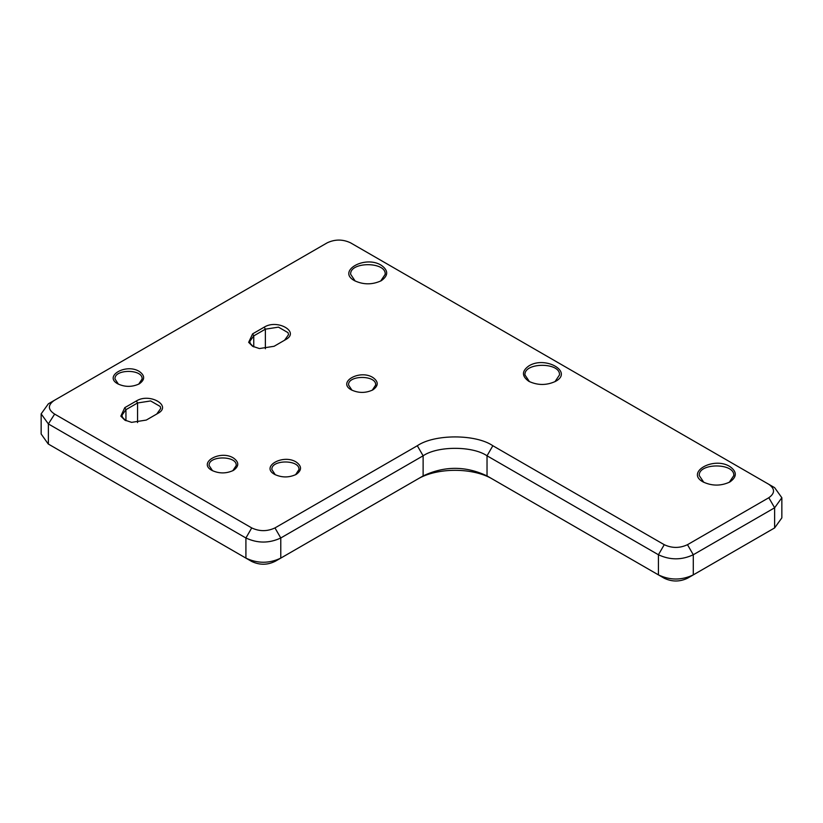 <?xml version="1.0" encoding="UTF-8"?>
<svg xmlns="http://www.w3.org/2000/svg" width="823" height="823" viewBox="0 0 823 823"><rect width="100%" height="100%" fill="white"/><g stroke="black" fill="none" stroke-linecap="round" stroke-linejoin="round"><path stroke-width="1.23" d="M295.56 474.758L298.975 469.563C299.911 459.46 270.942 459.45 271.868 469.552L275.283 474.758M372.253 390.225L375.669 385.03C376.605 374.928 347.635 374.918 348.561 385.02L351.977 390.225M138.686 384.187L142.112 378.991C143.037 368.889 114.068 368.879 114.994 378.981L118.419 384.187M232.806 470.725L236.232 465.54C237.168 455.428 208.188 455.428 209.114 465.53L212.54 470.725M729.281 482.299L733.787 475.601C734.98 462.742 698.099 462.732 699.272 475.591L703.778 482.299M554.98 381.666L559.486 374.969C560.669 362.11 523.798 362.099 524.971 374.959L529.467 381.666M380.679 281.034L385.185 274.337C386.368 261.477 349.497 261.467 350.67 274.326L355.166 281.034M48.372 403.805L54.174 400.451L48.372 403.805L41.15 413.876L48.372 423.938L245.912 537.985C257.537 543.417 269.152 543.417 280.777 537.985L423.125 455.798C437.507 445.85 472.649 445.85 487.031 455.798L658.431 554.753C670.045 560.185 681.67 560.185 693.285 554.753L774.628 507.791L781.85 497.73L774.628 487.669L350.495 242.795C342.749 239.174 335.002 239.174 327.256 242.795L54.184 400.451C47.652 405.091 47.816 409.628 54.647 414.092L251.725 527.924C259.471 531.545 267.218 531.545 274.964 527.924L417.312 445.737C434.307 433.978 475.848 433.978 492.843 445.737L664.243 544.692C671.99 548.313 679.736 548.313 687.483 544.692L768.816 497.73C775.091 493.255 775.091 488.79 768.816 484.315L774.628 487.669L768.816 484.315M781.85 497.73L781.85 517.862L774.628 527.924L693.285 574.886C681.67 580.4 670.045 580.4 658.431 574.886L487.031 475.931C465.725 465.818 444.42 465.818 423.125 475.931L280.777 558.117C269.152 563.632 257.527 563.632 245.912 558.107L48.218 443.978L41.15 433.999L41.15 413.876M274.964 527.924L280.777 537.985L280.777 558.117L274.882 561.481M156.771 414.02L160.701 408.506L160.238 406.48L150.64 400.945L137.554 402.972L125.94 409.679L121.969 415.214L122.432 417.24L125.384 420.409M284.563 340.228L288.523 334.704L288.06 332.677L278.472 327.143L265.376 329.169L253.751 335.877L249.781 341.411L250.243 343.448L253.206 346.617M703.171 481.969C712.08 486.126 720.979 486.126 729.888 481.969C737.099 476.826 737.099 471.682 729.888 466.538C713.397 456.168 685.199 472.443 703.161 481.969L703.161 481.969M528.86 381.337C537.769 385.493 546.678 385.493 555.587 381.337C573.559 371.811 545.361 355.536 528.86 365.906C521.659 371.05 521.659 376.193 528.86 381.337L528.86 381.337M354.559 280.705C363.468 284.861 372.377 284.861 381.286 280.705C388.497 275.561 388.497 270.417 381.286 265.273C364.795 254.893 336.597 271.179 354.559 280.705L354.559 280.705M351.37 389.886C358.53 393.24 365.7 393.24 372.86 389.886C378.662 385.75 378.662 381.615 372.86 377.479C359.589 369.136 336.916 382.222 351.37 389.886L351.37 389.886M284.552 340.238L285.704 339.57C300.241 331.947 277.433 318.779 264.214 327.153L252.599 333.871L248.659 342.347L252.589 346.277L259.41 348.551L274.09 346.288L285.715 339.57M157.893 413.372C172.418 405.739 149.601 392.571 136.392 400.955L124.777 407.663L120.837 416.14L124.777 420.08L131.587 422.353L146.268 420.08L157.893 413.372M211.923 470.396C219.093 473.739 226.253 473.739 233.423 470.396C239.215 466.26 239.215 462.115 233.423 457.979C220.153 449.636 197.469 462.732 211.923 470.396L211.923 470.396M274.676 474.418C281.836 477.762 289.007 477.762 296.167 474.418C301.969 470.283 301.969 466.147 296.167 462.012C282.896 453.668 260.222 466.754 274.676 474.418L274.676 474.418M117.802 383.847C124.962 387.201 132.133 387.201 139.293 383.847C145.095 379.712 145.095 375.576 139.293 371.44C126.032 363.097 103.348 376.183 117.802 383.847L117.802 383.847M146.381 420.018L153.592 415.852M718.839 560.134L687.483 578.24C679.736 581.912 671.99 581.912 664.243 578.24L492.843 479.284C473.204 467.33 436.951 467.33 417.312 479.284M284.809 555.782L277.135 560.196M275.273 561.245C267.547 565.144 259.698 565.216 251.725 561.471L233.753 551.091M100.55 474.182L72.815 458.174M768.445 531.493L765.493 533.201M721.39 558.663L710.547 564.917M54.647 414.092L48.372 423.938L48.372 444.06M492.843 445.737L487.031 455.798L487.031 475.931L492.843 479.284M664.243 544.692L658.431 554.753L658.431 574.886L664.243 578.24M423.125 475.931L423.125 455.798L417.312 445.737M251.725 561.471L245.285 557.747M245.912 558.107L245.912 537.985L251.725 527.924M687.483 578.24L693.285 574.886L693.285 554.753L687.483 544.692M774.628 527.924L774.628 507.791L768.816 497.73M125.94 420.687L125.94 409.679L124.777 407.663M265.376 348.767L265.376 329.169L264.214 327.153M253.751 346.884L253.751 335.877L252.599 333.86M137.554 422.569L137.554 402.972L136.392 400.955M412.426 482.113L422.971 476.013M308.635 542.028L319.026 536.03M119.788 485.292L131.186 491.876M67.064 454.852L76.961 460.571M767.386 532.111L774.248 528.14M764.166 533.962L771.202 529.899M759.948 536.411L768.198 531.637M742.048 546.739L752.232 540.855M729.476 553.992L730.042 553.663M154.529 415.306L152.399 416.541"/></g></svg>
